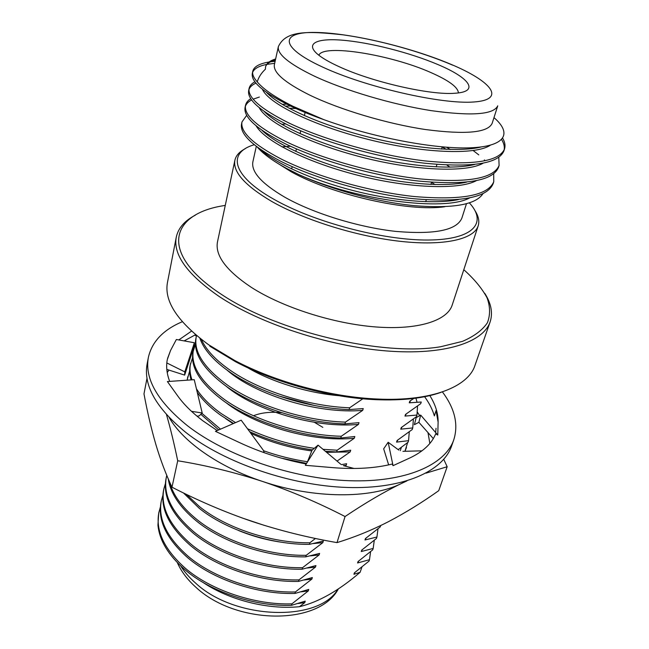 <?xml version="1.0" encoding="UTF-8"?>
<svg xmlns="http://www.w3.org/2000/svg" width="649" height="649" viewBox="0 0 649 649"><rect width="100%" height="100%" fill="white"/><g stroke="black" fill="none" stroke-linecap="round" stroke-linejoin="round"><path stroke-width="0.97" d="M407.645 442.553L404.935 451.282M400.303 450.641L401.415 447.258M405.317 450.463L405.138 451.274M166.493 414.638C170.338 427.918 174.078 443.291 177.712 460.758C206.228 465.39 234.524 472.294 262.594 481.461C290.598 490.928 318.083 502.618 345.057 516.531C365.436 502.853 384.135 491.877 401.163 483.602L406.939 480.901M345.057 516.531L337.009 542.613C354.549 537.25 371.731 530.257 388.548 521.626C405.479 512.742 422.207 502.423 438.74 490.668L447.161 466.728L443.754 459.338M425.979 473.162L447.161 466.728M417.437 412.383L419.725 415.636L417.445 412.277M147.015 378.197L143.981 393.878C147.299 411.734 151.233 428.527 155.792 444.241C160.392 459.703 165.795 474.021 171.985 487.196C198.091 500.687 224.805 512.11 252.128 521.455C279.524 530.533 307.813 537.583 337.009 542.613M177.712 460.758L171.985 487.196M406.477 447.518L404.96 451.282M192.964 352.253L192.023 352.675M168.935 370.084L167.215 372.575M169.154 417.518C182.953 441.685 218.729 467.02 262.594 481.461C313.832 498.821 370.814 498.87 401.163 483.602L405.576 481.307M427.991 432.607L429.857 443.437M442.407 391.899C454.779 408.432 458.575 424.365 453.805 439.722L451.631 445.928C443.056 471.231 403.516 489.305 347.142 487.464C290.866 485.671 224.805 462.907 186.085 432.648C156.109 408.164 143.129 385.206 147.153 363.773L148.394 357.315C151.988 341.65 163.288 329.781 182.296 321.717M453.805 439.722C445.303 464.83 405.73 482.686 349.203 480.714C292.772 478.784 226.46 455.987 187.569 425.817C157.464 401.415 144.403 378.586 148.394 357.315M217.204 430.579L202.707 420.698C192.096 412.618 183.772 404.368 177.729 395.947L167.401 381.555L194.246 379.689L202.196 412.983L191.504 411.328M429.703 395.395C435.438 404.473 438.237 413.381 438.116 422.134L437.775 435.041L435.714 433.775C431.763 443.64 423.067 451.736 409.633 458.064L393.043 465.666L392.215 464.043C375.195 468.27 355.344 469.47 332.661 467.629L305.354 465.301L318.051 445.141L312.015 450.252L307.35 462.12M436.031 428.259L435.641 432.55L436.031 428.259M438.116 422.134L436.055 410.598L434.376 415.904C432.469 409.397 429.151 402.915 424.414 396.45M184.146 340.903L195.552 334.697M178.783 339.938L191.512 331.128M169.689 381.401C166.728 373.589 165.941 366.279 167.328 359.473L170.573 350.428L167.588 358.362M306.174 463.986C282.786 459.516 260.72 452.458 239.992 442.813L215.46 431.342L241.177 420.171L263.34 450.276L264.232 452.71M170.573 350.428L176.366 339.5L194.384 342.753L194.173 346.12L184.649 375.106L166.809 369.403M340.814 464.262L318.051 445.141M343.524 465.674L354.111 468.481M202.196 412.983L199.186 415.887L197.028 416.187M184.649 375.106L184.803 371.869L166.817 362.953M184.803 371.869L194.384 342.753M196.396 336.109L194.797 335.038M418.881 422.321L414.395 424.673L416.155 417.664L420.69 415.084L418.881 422.321L433.305 438.602M437.775 435.041L420.69 415.084M398.811 450.106L388.159 442.269L383.673 448.816L388.654 464.879M393.043 465.666L388.159 442.269M402.932 451.331L421.98 450.836M338.827 66.539C331.728 63.294 325.968 60.179 321.539 57.185C303.302 44.781 314.067 37.926 341.723 40.141C369.33 42.282 409.746 52.561 437.775 64.502C469.332 77.677 480.146 91.696 455.127 93.229C431.082 95.484 371.942 82.05 338.827 66.539M458.413 92.912C458.056 87.242 448.848 80.452 430.798 72.518C391.023 54.727 323.121 43.621 318.862 55.254M225.268 205.384L223.751 205.652C170.363 213.927 158.194 253.069 221.252 294.265C276.961 331.712 382.569 356.666 440.687 346.736L462.518 341.35C474.159 336.32 482.45 330.138 487.383 322.796C490.393 314.984 490.279 306.636 487.034 297.753C482.166 288.74 474.817 279.735 464.96 270.738L463.784 269.741M484.754 293.316C491.204 303.472 493.005 312.98 490.141 321.847C483.294 342.445 444.37 355.49 386.755 350.955C329.254 346.469 260.338 323.851 219.248 296.552C187.285 274.454 172.967 254.651 176.277 237.161C178.264 228.059 184.6 220.741 195.284 215.208M440.996 392.369C424.073 398.267 402.485 400.709 376.217 399.687C330.755 397.853 275.801 383.024 235.587 361.744L209.814 346.193M176.277 237.161L167.474 282.437C163.921 301.217 177.648 322.001 208.662 344.773L234.8 360.536C275.59 382.107 331.396 397.164 377.507 399.038C431.577 401.609 468.172 386.845 474.979 365.411L490.141 321.847M254.189 144.743C227.345 152.564 231.531 175.441 273.472 199.04C313.589 222.096 383.161 240.487 428.308 240.025C473.738 239.716 487.618 222.68 469.397 202.902M475.076 210.795C478.564 216.255 479.595 221.268 478.183 225.844C474.005 239.157 444.711 246.158 401.025 241.412C357.412 236.682 304.454 220.181 271.477 201.295C244.876 185.509 232.691 171.815 234.906 160.206C235.985 155.541 239.4 151.72 245.16 148.759M203.032 582.445C229.43 600.171 267.923 609.825 299.457 606.71C318.627 602.085 338.843 590.622 360.106 572.313L361.996 566.885M160.368 507.056L158.697 513.181L157.942 525.171C159.459 540.52 168.448 555.349 184.9 569.676C210.114 591.555 254.384 606.637 291.466 605.339L305.225 601.144L304.787 602.596L299.457 606.71M158.94 512.053C155.298 530.476 164.067 549.192 185.249 568.183C210.487 590.055 254.797 605.144 291.904 603.854L308.307 590.906L308.754 589.43L294.971 593.446C257.694 594.606 213.115 579.484 187.691 557.702C166.355 538.784 157.488 520.19 161.09 501.937L161.398 500.484C157.804 518.713 166.679 537.283 188.048 556.193C213.497 577.967 258.107 593.097 295.409 591.953L311.877 579.062L312.323 577.569L298.516 581.407C261.044 582.429 216.158 567.267 190.514 545.582C169 526.745 160.019 508.305 163.58 490.246L163.889 488.778C160.335 506.804 169.332 525.236 190.871 544.057C216.539 565.725 261.466 580.896 298.962 579.89L315.487 567.072L315.941 565.563L302.109 569.214C264.443 570.082 219.232 554.887 193.378 533.3C171.669 514.56 162.575 496.266 166.095 478.41L166.412 476.926C162.899 494.749 172.009 513.026 193.735 531.758C219.622 553.329 264.865 568.532 302.564 567.68L319.146 554.927L319.608 553.402L305.744 556.858C267.883 557.58 222.356 542.345 196.274 520.871C179.757 507.267 170.419 493.264 168.253 478.857M162.858 495.422L161.398 500.484M165.39 483.659L163.889 488.778M166.785 475.376L166.412 476.926M169.348 481.38C172.683 494.53 181.777 507.169 196.639 519.305C222.745 540.763 268.313 556.006 306.206 555.309L322.853 542.629L323.316 541.079L309.435 544.349C271.363 544.909 225.519 529.633 199.211 508.272L183.472 492.932M186.36 494.335L199.576 506.691C225.917 528.035 271.801 543.31 309.898 542.775L315.438 538.459M189.63 371.106L187.074 380.192M200.833 414.297L218.729 429.922M187.739 376.769L187.237 380.176M201.863 413.308L220.49 429.159M192.51 357.81L190.198 365.2C189.208 369.727 189.508 374.635 191.09 379.908M197.272 392.353C202.756 400.344 210.625 408.002 220.863 415.336L233.583 423.473M190.555 363.537C189.459 368.527 189.938 373.97 191.999 379.852M196.412 388.759C201.88 397.375 210.171 405.649 221.268 413.591L235.563 422.613M195.43 344.343L193.045 351.823C190.035 367.261 200.395 383.762 224.124 401.333C252.388 421.607 301.006 437.166 340.757 438.018L341.269 436.258L358.475 424.389L359.002 422.645L344.919 423.894C304.949 422.848 255.957 407.256 227.434 387.145C203.478 369.719 192.98 353.429 195.933 338.275L196.298 336.571C193.345 351.685 203.867 367.942 227.848 385.352C256.404 405.447 305.444 421.039 345.438 422.11L362.702 410.355L363.237 408.586L349.138 409.576C308.94 408.318 259.576 392.694 230.784 372.753C214.194 361.323 203.891 349.819 199.876 338.251M193.402 350.144C190.4 365.541 200.776 382.018 224.538 399.573C252.826 419.822 301.501 435.39 341.269 436.258M196.542 335.533L196.298 336.571M201.393 339.435C206.179 350.103 216.109 360.609 231.206 370.944C260.03 390.86 309.451 406.493 349.665 407.767L362.832 398.778M309.476 94.981C339.776 109.689 387.161 123.845 425.63 129.557C465.722 134.781 487.894 132.72 492.145 123.359L497.751 105.819C493.67 114.63 471.474 116.236 431.155 110.63C392.458 104.603 344.651 90.406 314.019 75.974C288.919 63.805 277.034 54.021 278.364 46.623L274.389 64.6C272.961 72.437 284.651 82.561 309.476 94.981M493.702 173.851L493.759 181.761L493.094 183.781C487.294 197.645 460.863 202.634 413.811 198.74C369.679 194.27 314.035 178.28 280.133 160.944C252.534 146.317 239.668 134.002 241.55 124L241.988 121.931L246.701 115.319M469.357 147.85L470.663 148.751M473.178 150.544L478.8 154.908M484.341 159.93L484.876 160.473M493.759 181.761C487.975 195.56 461.544 200.492 414.46 196.55C370.295 192.039 314.587 176.049 280.644 158.745C253.005 144.159 240.122 131.885 241.988 121.939M498.781 157.366L499.105 165.471L498.432 167.523C492.81 180.836 466.347 185.363 419.035 181.095C374.635 176.301 318.513 160.295 284.262 143.251C256.363 128.883 243.302 116.925 245.087 107.369L245.533 105.276C246.085 102.72 247.821 100.514 250.725 98.664M499.105 165.471C493.508 178.718 467.037 183.18 419.692 178.873C375.26 174.037 319.081 158.023 284.781 141.02C256.842 126.685 243.764 114.776 245.533 105.276M501.628 139.592C503.908 143.267 504.752 146.731 504.135 149.968M502.715 138.286C504.938 142.099 505.539 145.652 504.533 148.954L503.851 151.03C498.416 163.767 471.904 167.823 424.332 163.175C379.673 158.056 323.064 142.017 288.448 125.281C260.249 111.182 246.993 99.589 248.681 90.503L249.127 88.378C249.695 85.773 251.625 83.575 254.903 81.79M504.533 148.954C499.122 161.617 472.61 165.609 424.998 160.92C380.306 155.752 323.64 139.713 288.975 123.018C260.736 108.951 247.456 97.407 249.127 88.378M245.379 106.339C246.271 103.832 248.348 101.706 251.593 99.946M253.167 99.175L259.365 97.05M269.457 95.289L270.649 95.168M267.639 93.578L268.126 93.513M248.981 89.457C249.946 86.917 252.266 84.808 255.941 83.129M252.777 71.236C252.096 74.189 253.581 77.726 257.239 81.855C263.389 89.262 275.273 97.399 292.877 106.249L323.794 119.635C312.104 115.465 301.736 111.263 292.699 107.036C264.192 93.213 250.733 82.001 252.323 73.394L252.777 71.236C253.897 66.685 259.332 63.61 269.1 62.012M252.639 72.331C254.197 68.624 258.87 65.995 266.658 64.429M266.99 64.365L274.673 63.326M270.714 61.769L275.127 61.282M256.29 146.398L252.899 161.731C250.968 171.823 261.677 183.699 285.025 197.337C313.54 213.424 358.686 227.369 395.89 231.409C434.749 234.727 456.742 230.298 461.869 218.113L466.444 203.778M435.138 184.567L431.512 182.418M274.349 161.212L291.141 171.742C332.531 194.96 409.251 212.182 444.881 206.715M450.049 167.166L446.837 165.049M234.906 160.206L217.504 241.785C214.868 255.357 226.168 270.568 251.39 287.393C282.672 307.456 333.408 323.713 375.739 326.95C418.126 330.203 447.258 320.679 452.183 305.103L478.183 225.844M493.978 117.623C512.556 133.58 505.514 146.625 469.625 147.842C433.978 149.156 372.477 137.312 323.794 119.635M257.45 147.274C263.38 154.024 273.034 161.049 286.404 168.351L299.132 174.735C331.915 189.857 377.572 202.123 414.768 205.701C453.099 208.662 475.814 204.678 482.913 193.751M322.837 427.375L314.319 422.264M281.658 412.691C270.657 411.644 261.255 412.667 253.459 415.758M285.625 123.902L281.82 124.357M263.689 151.582L265.741 153.821M295.928 108.521L289.081 108.229M257.239 81.855C258.659 77.166 261.385 72.939 265.409 69.192L265.538 66.977C266.406 63.432 269.773 60.755 275.638 58.954M290.525 146.244L281.974 146.844M481.104 146.982C459.76 152.564 411.044 148.337 364.981 136.144C317.069 123.618 278.851 105.828 266.496 92.385M474.67 164.465C453.245 170.143 406.258 166.412 361.801 154.778C315.463 142.796 277.764 125.314 264.127 111.409M474.046 147.639L474.711 148.232M466.639 182.126C444.354 187.415 399.338 183.797 357.023 172.699C312.891 161.244 276.579 144.386 261.969 130.319M282.161 104.319L286.655 104.124M446.569 147.242L450.325 149.457M470.931 164.814L471.336 165.211M458.462 199.567C435.406 204.451 392.483 200.89 352.269 190.327C310.327 179.4 275.436 163.215 260.03 149.124M265.409 69.192L265.49 67.171C266.228 64.008 269.522 61.671 275.371 60.146M490.23 145.279C475.474 155.395 421.647 153.14 367.35 139.202C311.382 124.989 268.288 103.15 262.423 89.327M483.067 163.224C466.582 172.894 414.021 170.711 361.98 157.228C308.234 143.47 266.552 122.134 259.211 107.685M471.32 147.777L472.253 148.564M476.309 180.706C458.738 190.141 407.491 188.178 357.348 175.149C305.452 161.836 264.808 140.898 256.136 125.882M285.219 106.103L290.525 106.014M442.188 146.99L446.342 149.327M468.464 164.984L469.146 165.609M469.527 197.977C444.476 211.842 355.563 200.2 299.132 174.735M298.061 603.513L304.787 602.596M247.683 367.723C272.109 382.123 308.04 393.124 338.948 395.695M349.665 407.767L349.138 409.576M278.251 395.825L314.221 405.43M227.093 370.165C255.3 394.892 318.148 414.403 362.702 410.355M345.438 422.11L344.919 423.894M226.298 386.35C255.146 410.428 315.406 428.575 358.475 424.389M225.747 402.453C255.162 425.785 312.745 442.521 354.305 438.237L354.816 436.517L340.757 438.018M247.48 428.729C268.694 438.513 290.979 445.036 314.311 448.305M323.032 449.327L337.164 450.211L354.305 438.237M249.654 431.682C269.741 440.639 290.679 446.699 312.477 449.862M325.409 451.323L336.653 451.947L337.164 450.211M326.577 452.304L350.184 451.899L350.695 450.203L336.653 451.947M225.422 418.459L233.096 423.683M250.871 433.337C270.235 442.22 290.525 448.078 311.747 450.925M263.502 450.714C278.08 455.874 292.748 459.557 307.504 461.747M337.034 461.09L350.184 451.899M281.204 458.105L306.555 463.394M343.418 465.625L346.128 465.382L346.631 463.711L341.488 464.643M241.931 517.894L264.427 525.414M309.898 542.775L309.435 544.349M238.686 530.574C253.199 536.488 268.013 540.439 283.142 542.442M313.443 543.57L322.853 542.629M306.206 555.309L305.744 556.858M310.441 555.869L319.146 554.927M302.564 567.68L302.109 569.214M307.383 568.005L315.487 567.072M298.962 579.89L298.516 581.407M304.292 579.987L311.877 579.062M295.409 591.953L294.971 593.446M301.185 591.823L308.307 590.906M291.904 603.854L291.466 605.339M380.695 525.544L380.241 526.931L365.468 538.516L364.998 539.968L376.931 537.023L376.461 538.459L361.728 550.101L361.266 551.545L373.183 548.429L372.721 549.841L358.037 561.555L357.575 562.975L369.484 559.698L369.021 561.101L354.378 572.872L353.932 574.276L354.954 572.426M353.932 574.276L360.106 572.313M369.484 559.698L370.611 551.585M357.575 562.975L358.621 561.109M373.183 548.429L374.286 540.236M361.266 551.545L362.329 549.654M376.931 537.023L378.002 528.757M364.998 539.968L366.085 538.053M414.63 397.902L409.795 401.139L409.259 402.81L421.258 402.015L420.722 403.654L405.511 414.427L404.976 416.082L416.974 415.06L416.447 416.682L401.277 427.553L400.749 429.176L412.748 427.942L412.22 429.541L397.091 440.501L396.571 442.115L408.57 440.671L408.051 442.245L398.17 449.627M408.57 440.671L409.276 431.772M396.571 442.115L397.837 439.998M412.748 427.942L413.389 418.97M400.749 429.176L402.039 427.034M416.974 415.06L417.55 406.006M416.991 402.088L415.855 397.748M404.976 416.082L406.29 413.908M409.9 402.721L410.014 401.626M409.259 402.81L410.598 400.611M180.738 565.96C184.413 571.874 189.289 577.529 195.381 582.907C234.743 620.03 319.105 622.253 337.91 589.178M322.196 66.879C365.525 87.169 441.92 104.619 473.989 101.974C506.731 99.662 491.569 81.279 450.763 64.235C410.233 47.109 351.004 33.018 315.885 32.45C280.303 31.614 278.462 46.663 322.196 66.879M291.644 168.91L292.18 166.671M295.822 151.42L296.431 148.889M300.065 133.653L300.738 130.83M304.373 115.611L305.119 112.488M376.217 399.687L377.507 399.038M235.587 361.744L234.8 360.536M338.389 588.862C318.732 626.115 235.384 624.752 195.633 587.021C187.269 579.484 181.168 571.339 177.307 562.586M452.653 65.143C420.86 51.539 378.505 39.849 343.313 34.868C307.18 30.909 285.747 30.422 278.364 46.623M425.703 201.701L426.279 199.795M430.904 184.43L431.569 182.247M436.193 166.898L436.939 164.424M441.555 149.083L442.22 146.885"/></g></svg>
